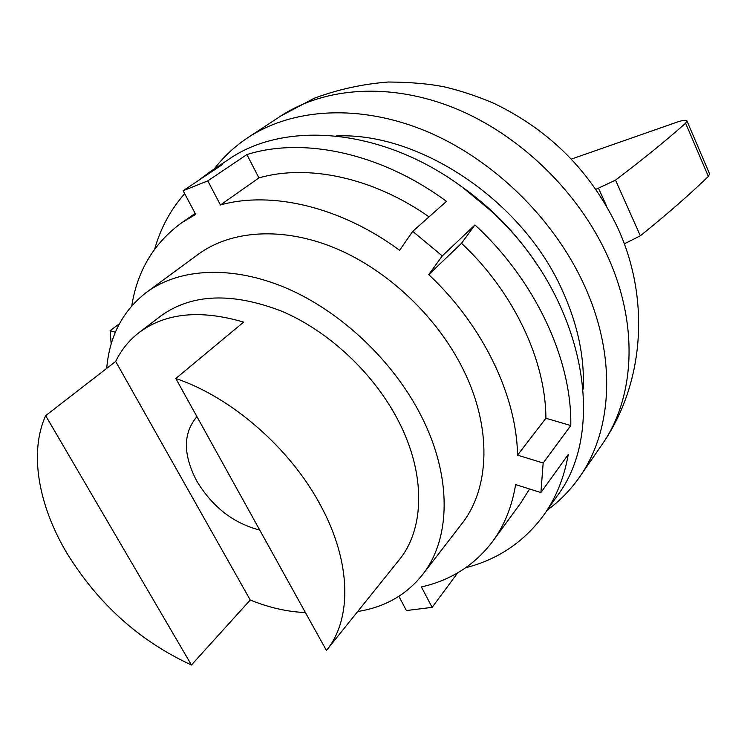 <?xml version="1.0" encoding="UTF-8"?>
<svg xmlns="http://www.w3.org/2000/svg" width="747" height="747" viewBox="0 0 747 747"><rect width="100%" height="100%" fill="white"/><g stroke="black" fill="none" stroke-linecap="round" stroke-linejoin="round"><path stroke-width="1.12" d="M547.234 510.145C559.708 501.088 570.484 490.051 579.569 477.016C612.82 430.104 617.022 355.413 583.594 283.748C552.985 217.433 492.124 158.635 425.883 131.07C359.522 103.656 292.712 108.147 248.069 137.504C234.829 146.281 223.53 156.786 214.174 169.037M336.094 135.963C418.908 131.874 521.948 200.075 561.987 289.687C577.599 323.834 584.677 356.963 583.22 389.056M459.993 185.517C490.536 206.807 516.084 232.971 536.635 264.008M197.834 180.923L209.739 171.987L228.479 159.513C284.551 120.295 382.315 127.728 462.384 187.245L490.349 210.327C583.715 294.514 608.712 428.899 557.094 496.083L544.18 514.515C524.413 541.678 498.258 559.419 465.717 567.729M209.739 171.987L222.541 164.452L183.118 190.728L207.787 180.877L220.458 204.958C271.208 190.7 340.679 206.676 399.608 250.31L412.727 231.346L442.28 255.922L428.741 274.616L461.525 243.298C513.768 292.012 545.796 360.521 545.898 418.273L570.792 425.547L543.172 463L540.903 492.544L568.262 454.484C564.19 477.445 556.17 497.446 544.18 514.515M570.792 425.547C572.006 359.839 535.468 280.508 474.943 224.94L461.525 243.298M207.787 180.877L246.893 154.573C303.217 136.72 381.185 152.967 446.473 201.382L412.727 231.346M154.666 249.162C160.577 228.162 170.587 209.664 184.686 193.678M111.182 343.993L110.145 330.65L119.389 323.768M457.734 572.818L432.13 607.348L406.424 610.551L398.861 596.33M110.145 330.65L115.355 332.247M183.118 190.728L195.714 214.408L181.736 222.746C153.994 242.98 137.336 270.675 131.78 305.822M543.172 463L517.531 455.156C516.747 396.097 483.01 325.328 428.741 274.616M540.903 492.544L515.617 484.588C512.012 506.522 504.393 525.421 492.768 541.295C474.765 565.059 450.973 580.279 421.392 586.946L432.13 607.348M146.627 292.217L198.328 254.251C231.178 230.123 282.852 226.434 335.347 248.2C387.749 270.097 437.163 316.803 463.084 369.233C492.329 427.751 489.836 488.473 461.674 523.955L422.475 574.742C450.824 539.091 452.393 476.745 421.131 415.799C393.426 361.221 341.491 311.985 287.091 288.435C232.597 264.998 179.644 267.949 146.627 292.217C122.779 310.64 109.473 336.038 106.7 368.402M220.458 204.958L258.929 177.898C307.624 163.845 373.042 177.403 429.039 216.863M517.531 455.156L545.898 418.273M529.576 488.986L520.734 503.03L492.768 541.295M258.929 177.898L246.893 154.573M442.28 255.922L474.943 224.94M357.71 611.494C384.658 607.264 406.247 595.004 422.475 574.742M45.66 415.649L191.447 664.989C139.95 641.328 98.548 604.23 67.258 553.714C38.517 505.896 28.844 452.719 45.66 415.649L115.682 361.445C121.238 349.96 129.035 340.343 139.073 332.574L160.792 315.972C191.82 293.618 232.261 292.077 282.105 311.368C329.194 331.463 374.228 373.799 398.431 420.972C426.051 474.233 424.641 529.109 399.066 560.007L381.922 581.353M175.816 378.505L326.411 650.46C351.996 619.627 351.613 562.491 320.659 505.551C290.546 448.62 231.551 397.18 175.816 378.505L243.634 322.125C200.355 309.398 165.498 312.881 139.073 332.574M326.411 650.46L381.95 581.325M191.447 664.989L250.254 600.028L115.682 361.445M305.42 612.559C287.418 611.821 269.032 607.647 250.254 600.028M259.751 530.071C233.409 523.292 212.419 506.952 196.769 481.04C182.903 454.521 182.959 433.055 196.947 416.658M595.957 189.318L615.509 180.12C642.906 159.363 666.277 140.399 685.615 123.208L686.951 120.902C686.138 119.781 682.87 120.183 677.146 122.106L571.464 159.055M624.287 243.839L640.347 235.809C667.015 214.305 689.686 194.509 708.371 176.423L709.585 173.911L686.951 120.902M640.347 235.809L615.509 180.12M708.371 176.423L685.615 123.208M280.676 116.084C324.889 87.007 390.373 82.123 454.923 108.259C519.352 134.563 578.122 191.279 607.395 255.707C639.348 325.309 634.679 398.45 601.765 444.941C644.642 383.762 650.189 298.856 618.03 228.526C591.447 172.099 550.063 130.361 493.879 103.338C478.183 96.587 462.104 91.19 445.623 87.156C430.337 83.897 411.261 82.189 388.384 82.011C362.706 84 337.933 89.435 314.057 98.324L280.676 116.084L248.069 137.504M606.564 206.097L598.627 188.468M579.569 477.016L601.765 444.941M195.182 213.409L181.736 222.746"/></g></svg>
